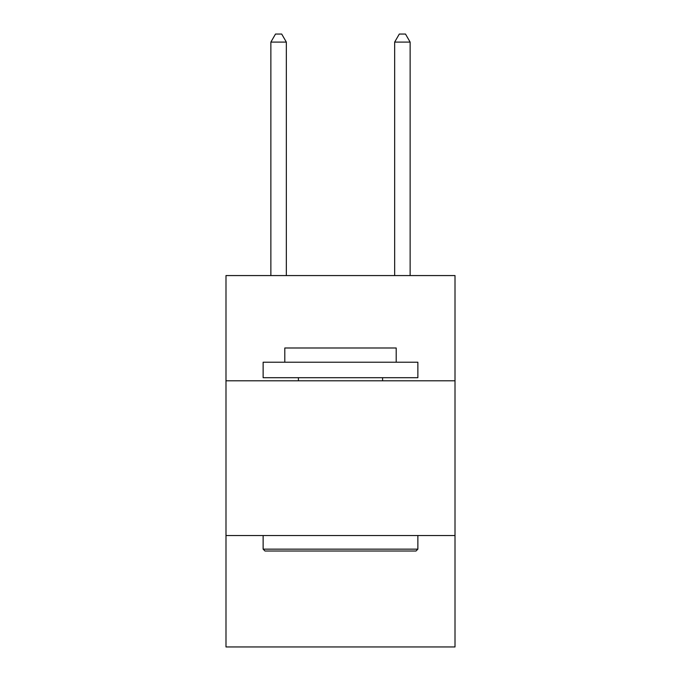<?xml version="1.0" encoding="UTF-8"?>
<svg xmlns="http://www.w3.org/2000/svg" width="681" height="681" viewBox="0 0 681 681"><rect width="100%" height="100%" fill="white"/><g stroke="black" fill="none" stroke-linecap="round" stroke-linejoin="round"><path stroke-width="1.02" d="M455.01 380.798L455.01 275.567L225.99 275.567L225.99 380.798L455.01 380.798L455.01 646.95L225.99 646.95L225.99 380.798M455.01 535.538L225.99 535.538M264.986 551.014L263.13 549.15L417.87 549.15L416.014 551.014L264.986 551.014M417.87 362.224L417.87 377.7L263.13 377.7L263.13 362.224L417.87 362.224M284.794 362.224L284.794 347.991L396.206 347.991L396.206 362.224M417.87 535.538L417.87 549.15M263.13 535.538L263.13 549.15M382.586 377.7L382.586 380.798M298.414 377.7L298.414 380.798M286.343 275.567L286.343 42.094L270.868 42.094L270.868 275.567M270.868 42.094L275.507 34.05L281.696 34.05L286.343 42.094M410.132 275.567L410.132 42.094L394.657 42.094L394.657 275.567M394.657 42.094L399.304 34.05L405.493 34.05L410.132 42.094"/></g></svg>
